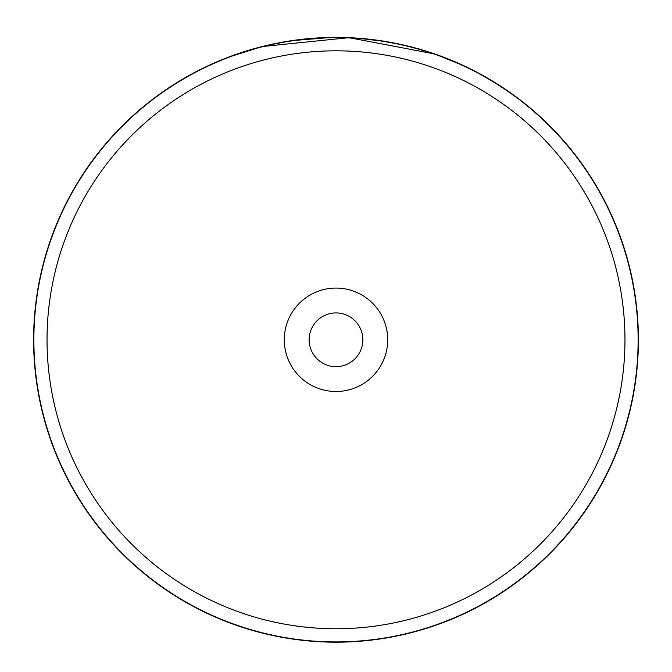 <?xml version="1.0" encoding="UTF-8"?>
<svg xmlns="http://www.w3.org/2000/svg" width="672" height="672" viewBox="0 0 672 672"><rect width="100%" height="100%" fill="white"/><g stroke="black" fill="none" stroke-linecap="round" stroke-linejoin="round"><path stroke-width="1.01" d="M624.968 339.788A288.968 288.968 0 0 0 336 50.82A288.968 288.968 0 0 0 47.032 339.788A288.968 288.968 0 0 0 336 628.757A288.968 288.968 0 0 0 624.968 339.788M638.131 339.788A302.131 302.131 0 0 0 336 37.657A302.131 302.131 0 0 0 33.869 339.788A302.131 302.131 0 0 0 336 641.92A302.131 302.131 0 0 0 638.131 339.788M284.29 339.788A51.71 51.71 0 0 0 336 391.499A51.71 51.71 0 0 0 387.71 339.788A51.71 51.71 0 0 0 336 288.078A51.71 51.71 0 0 0 284.29 339.788M309.137 339.788A26.863 26.863 0 0 0 336 366.652A26.863 26.863 0 0 0 362.863 339.788A26.863 26.863 0 0 0 336 312.925A26.863 26.863 0 0 0 309.137 339.788M227.497 57.532L262.088 46.561L349.003 37.674L434.834 53.995L464.898 66.234M462.244 65.008L458.8 63.445M454.684 61.656L449.728 59.59M443.428 57.12L442.302 56.692M441.521 56.398L437.724 55.012M414.414 47.737L413.582 47.51M412.936 47.342L419.026 49.014M439.622 55.7L442.537 56.784M442.856 56.902L444.898 57.674M445.637 57.968L443.705 57.221M431.533 52.878L426.46 51.24M418.606 48.888L415.96 48.157M414.086 47.645L406.106 45.629M399.664 44.167L389.802 42.218M387.593 41.824L358.386 38.22M349.516 37.691L340.351 37.422M331.212 37.43L291.421 40.698M284.399 41.824L277.67 43.067M265.852 45.637L261.223 46.78M253.588 48.838L251.857 49.333M251.53 49.426L252.336 49.19M267.196 45.318L270.077 44.663M336.605 37.388L328.591 37.481M327.659 37.506L318.881 37.876M317.612 37.951L313.32 38.245M273.832 43.848L272.37 44.159M311.833 38.354L311.077 38.422M310.59 38.464L308.86 38.615M289.649 40.967L288.28 41.177M288.086 41.21L287.23 41.353M638.4 339.788A302.4 302.4 0 0 0 336 37.388A302.4 302.4 0 0 0 33.6 339.788A302.4 302.4 0 0 0 336 642.188A302.4 302.4 0 0 0 638.4 339.788"/></g></svg>
